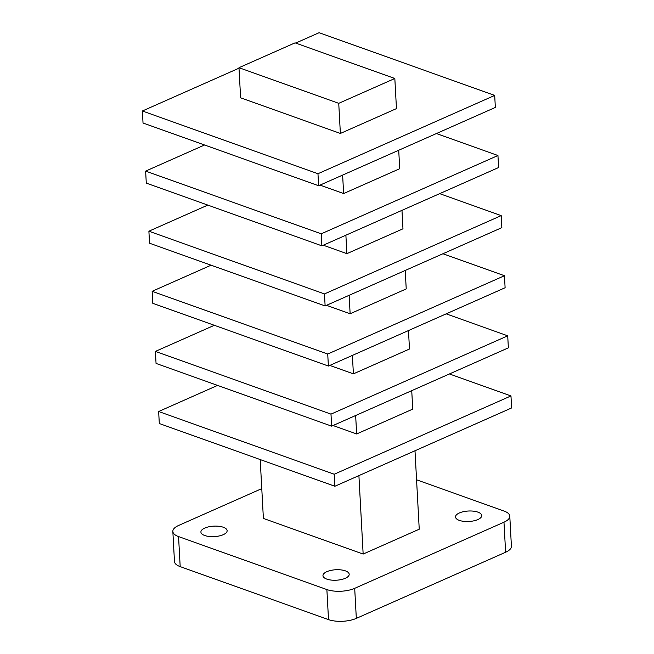 <?xml version="1.0" encoding="UTF-8"?>
<svg xmlns="http://www.w3.org/2000/svg" width="654" height="654" viewBox="0 0 654 654"><rect width="100%" height="100%" fill="white"/><g stroke="black" fill="none" stroke-linecap="round" stroke-linejoin="round"><path stroke-width="0.98" d="M345.377 570.86A13.129 5.24 -3.1 0 0 330.949 570.386A13.129 5.24 -3.1 0 0 322.97 575.692A13.129 5.24 -3.1 0 0 326.771 579.101A13.129 5.24 -3.1 0 0 341.208 579.575A13.129 5.24 -3.1 0 0 349.187 574.269A13.129 5.24 -3.1 0 0 345.377 570.86M223.316 527.255A13.129 5.24 -3.1 0 0 208.888 526.781A13.129 5.24 -3.1 0 0 200.909 532.086A13.129 5.24 -3.1 0 0 204.718 535.503A13.129 5.24 -3.1 0 0 219.147 535.969A13.129 5.24 -3.1 0 0 227.126 530.672A13.129 5.24 -3.1 0 0 223.316 527.255M477.919 512.139A13.129 5.24 -3.1 0 0 463.49 511.665A13.129 5.24 -3.1 0 0 455.511 516.971A13.129 5.24 -3.1 0 0 459.312 520.38A13.129 5.24 -3.1 0 0 473.741 520.854A13.129 5.24 -3.1 0 0 481.728 515.548A13.129 5.24 -3.1 0 0 477.919 512.139M342.631 175.1L343.628 193.551L320.01 185.115M398.719 150.248L399.717 168.707L343.628 193.551M345.884 235.203L346.882 253.654L323.264 245.217M401.973 210.351L402.97 228.81L346.882 253.654M349.138 295.306L350.135 313.757L326.526 305.32M405.227 270.454L406.224 288.913L350.135 313.757M352.392 355.408L353.397 373.859L329.779 365.423M408.48 330.556L409.478 349.015L353.397 373.859M355.645 415.511L356.651 433.962L333.033 425.525M411.734 390.659L412.739 409.118L356.651 433.962M358.907 475.613L363.15 554.061L263.39 518.426L260.202 459.574M414.996 450.761L419.239 529.209L363.15 554.061M334.889 486.249L159.306 423.53L158.652 411.513L334.243 474.232L334.889 486.249L511.616 407.949L510.97 395.932L334.243 474.232M217.578 385.402L158.652 411.513M449.437 373.957L510.97 395.932M331.635 426.146L156.053 363.428L155.399 351.411L330.989 414.129L331.635 426.146L508.362 347.846L507.717 335.829L330.989 414.129M446.183 313.855L507.717 335.829M214.324 325.3L155.399 351.411M328.382 366.044L152.799 303.325L152.145 291.308L327.728 354.027L328.382 366.044L505.109 287.744L504.455 275.726L327.728 354.027M211.07 265.197L152.145 291.308M442.93 253.752L504.455 275.726M325.128 305.941L149.545 243.223L148.891 231.205L324.474 293.924L325.128 305.941L501.855 227.641L501.201 215.624L324.474 293.924M439.676 193.649L501.201 215.624M207.817 205.094L148.891 231.205M321.874 245.839L146.283 183.12L145.638 171.103L321.22 233.821L321.874 245.839L498.601 167.538L497.947 155.521L321.22 233.821M204.563 144.992L145.638 171.103M436.422 133.547L497.947 155.521M318.612 185.736L143.03 123.017L142.384 110.992L317.967 173.719L318.612 185.736L495.348 107.436L494.694 95.419L317.967 173.719M238.98 67.697L295.068 42.853L394.828 78.488L396.463 108.605L340.374 133.449L240.615 97.814L238.98 67.697L338.739 103.332L340.374 133.449M295.69 43.074L319.111 32.7L494.694 95.419M239.004 68.188L142.384 110.992M394.828 78.488L338.739 103.332M505.616 552.238L503.981 522.194A19.694 7.856 -3.1 0 0 509.785 516.178L511.412 546.221A19.694 7.856 176.9 0 1 505.616 552.238L356.324 618.382A19.694 7.856 176.9 0 1 328.512 619.608L180.185 566.626A19.694 7.856 176.9 0 1 174.471 561.508L172.844 531.465A19.694 7.856 -3.1 0 0 178.558 536.582L180.185 566.626M416.565 479.799L504.071 511.06A19.694 7.856 -3.1 0 1 509.785 516.178M503.981 522.194L354.697 588.33L356.324 618.382M328.512 619.608L326.877 589.565L178.558 536.582M172.844 531.465A19.694 7.856 -3.1 0 1 178.648 525.448L261.78 488.62M326.877 589.565A19.694 7.856 -3.1 0 0 354.697 588.33"/></g></svg>
